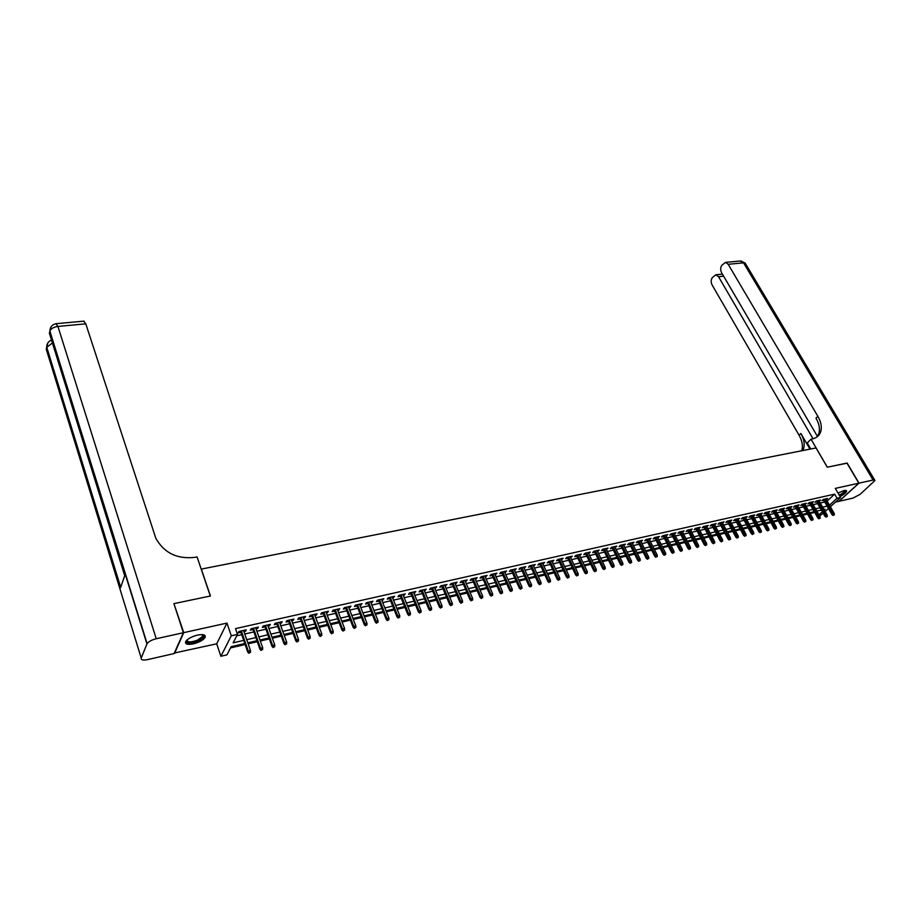 <?xml version="1.0" encoding="UTF-8"?>
<svg xmlns="http://www.w3.org/2000/svg" width="921" height="921" viewBox="0 0 921 921"><rect width="100%" height="100%" fill="white"/><g stroke="black" fill="none" stroke-linecap="round" stroke-linejoin="round"><path stroke-width="1.38" d="M193.41 643.86C199.201 642.34 203.081 640.222 205.061 637.516C206.005 634.834 203.483 634.028 197.485 635.099C191.683 636.607 187.78 638.725 185.777 641.442C184.822 644.159 187.366 644.965 193.41 643.86M840.021 496.546C843.889 494.519 846.1 492.723 846.664 491.146L844.108 490.49L838.006 493.08M244.802 643.526L231.148 646.692L226.946 654.854L220.879 656.27L231.298 635.801L237.491 634.396L233.151 642.823L243.72 640.383M174.334 653.024L216.7 643.802L220.879 656.27M835.451 502.129L838.812 501.358L858.821 483.191L835.289 488.395L840.551 497.478L830.374 506.746M823.201 513.273L819.586 515.887M230.526 647.912L245.147 644.516M248.163 643.814L257.316 641.695M260.321 640.993L269.358 638.898M272.351 638.207L281.273 636.135M284.267 635.444L293.074 633.395M296.067 632.704L304.77 630.689M307.741 629.999L316.34 628.007M319.311 627.316L327.795 625.347M330.766 624.657L339.147 622.711M342.105 622.032L350.383 620.109M353.33 619.419L361.504 617.531M364.451 616.84L372.533 614.975M375.469 614.284L383.447 612.442M386.371 611.763L394.257 609.932M397.181 609.253L404.964 607.446M407.876 606.766L415.567 604.982M418.479 604.314L426.078 602.541M428.979 601.874L436.496 600.135M439.386 599.456L446.8 597.741M449.69 597.073L457.023 595.369M459.901 594.701L467.143 593.02M470.021 592.353L477.182 590.695M480.048 590.027L487.117 588.392M489.972 587.725L496.972 586.101M499.815 585.445L506.723 583.845M509.566 583.177L516.393 581.6M519.237 580.932L525.983 579.378M528.815 578.71L535.481 577.168M538.313 576.511L544.898 574.98M547.719 574.336L554.235 572.816M557.044 572.171L563.479 570.675M566.288 570.018L572.655 568.545M575.441 567.9L581.738 566.438M584.524 565.793L590.752 564.354M593.527 563.71L599.675 562.282M602.461 561.637L608.539 560.221M611.302 559.577L617.312 558.184M620.075 557.55L626.015 556.169M628.767 555.524L634.65 554.166M637.39 553.533L643.203 552.186M645.943 551.541L651.688 550.217M654.417 549.584L660.104 548.26M662.832 547.627L668.439 546.326M671.167 545.692L676.716 544.403M679.433 543.781L684.925 542.504M687.63 541.882L693.053 540.615M695.758 539.994L701.123 538.75M703.817 538.117L709.135 536.885M711.818 536.264L717.068 535.043M719.75 534.422L724.942 533.224M727.613 532.603L732.759 531.405M735.418 530.795L740.496 529.61M743.166 528.999L748.186 527.825M750.834 527.215L755.807 526.064M758.455 525.442L763.371 524.302M766.007 523.692L770.877 522.564M773.513 521.954L778.314 520.837M780.95 520.227L785.705 519.122M788.318 518.523L793.027 517.429M795.64 516.819L800.303 515.737M802.905 515.138L807.51 514.068M810.112 513.469L814.671 512.41M174.069 604.095L183.751 632.646L174.472 653.461M174.299 603.554L210.437 596.002L201.331 569.086L816.041 447.94L827.254 467.2L846.94 463.09L858.821 483.191M243.938 631.599L245.516 631.242L246.252 629.837L238.93 631.484L238.205 632.9L240.922 632.278M256.061 628.847L257.592 628.502L258.352 627.097L251.111 628.732L250.362 630.137L253.056 629.527M268.069 626.13L269.565 625.796L270.337 624.392L263.164 626.015L262.393 627.42L265.075 626.81M279.949 623.436L281.4 623.114L282.194 621.71L275.091 623.31L274.308 624.714L276.968 624.116M291.727 620.777L293.131 620.455L293.937 619.062L286.903 620.65L286.109 622.043L288.745 621.445M303.377 618.141L304.747 617.83L305.565 616.425L298.611 618.003L297.794 619.396L300.407 618.808M314.913 615.516L316.248 615.216L317.089 613.823L310.193 615.389L309.364 616.782L311.943 616.195M326.345 612.937L328.486 611.245L321.659 612.787L320.807 614.18L323.386 613.605M337.65 610.37L339.78 608.7L333.022 610.232L332.159 611.613L334.703 611.037M348.863 607.837L350.959 606.168L344.27 607.687L343.383 609.069L345.916 608.505M359.961 605.316L362.034 603.669L355.402 605.166L354.516 606.548L357.014 605.983M370.944 602.829L373.005 601.194L366.431 602.679L365.533 604.061L368.02 603.497M381.835 600.365L383.873 598.731L377.368 600.204L376.447 601.586L378.911 601.022M392.622 597.925L394.637 596.301L388.19 597.764L387.257 599.134L389.698 598.581M403.294 595.507L405.298 593.895L398.908 595.334L397.964 596.716L400.393 596.163M413.886 593.101L415.855 591.512L409.523 592.94L408.567 594.31L410.973 593.769M424.362 590.729L426.319 589.141L420.045 590.557L419.078 591.927L421.461 591.386M434.747 588.381L436.681 586.804L430.475 588.208L429.485 589.578L431.857 589.037M445.039 586.055L446.95 584.478L440.802 585.871L439.801 587.241L442.149 586.7M455.227 583.741L457.115 582.187L451.025 583.557L450.012 584.927L452.349 584.398M465.324 581.45L467.2 579.908L461.168 581.266L460.143 582.625L462.457 582.107M475.328 579.182L477.193 577.651L471.207 578.998L470.171 580.357L472.473 579.839M485.252 576.937L487.082 575.406L481.153 576.753L480.106 578.112L482.397 577.594M495.072 574.716L496.891 573.196L491.02 574.52L489.96 575.878L492.228 575.36M504.812 572.517L506.608 570.997L500.794 572.309L499.723 573.668L501.968 573.15M514.459 570.329L516.244 568.821L510.476 570.122L509.394 571.469L511.627 570.962M524.026 568.165L525.787 566.668L520.077 567.958L518.984 569.305L521.205 568.798M533.501 566.012L535.251 564.527L529.587 565.805L528.481 567.152L530.692 566.657M542.906 563.882L544.633 562.409L539.015 563.675L537.899 565.022L540.086 564.527M552.209 561.775L553.924 560.302L548.352 561.568L547.235 562.904L549.411 562.409M561.442 559.68L563.134 558.23L557.619 559.473L556.491 560.808L558.644 560.313M570.594 557.608L572.275 556.157L566.795 557.401L565.655 558.725L567.797 558.241M579.666 555.559L581.324 554.12L575.901 555.34L574.75 556.675L576.88 556.192M588.657 553.521L590.303 552.082L584.927 553.302L583.764 554.626L585.871 554.154M597.568 551.506L599.191 550.079L593.872 551.276L592.698 552.6L594.793 552.128M606.409 549.503L608.021 548.087L602.737 549.273L601.563 550.597L603.635 550.125M615.17 547.523L616.759 546.107L611.521 547.293L610.347 548.605L612.407 548.145M623.851 545.554L625.44 544.15L620.236 545.324L619.05 546.637L621.099 546.176M632.462 543.597L634.039 542.204L628.882 543.367L627.685 544.679L629.722 544.219M641.004 541.663L642.559 540.282L637.447 541.433L636.25 542.745L638.265 542.285M649.478 539.752L651.009 538.371L645.955 539.51L644.735 540.823L646.738 540.362M657.87 537.841L659.401 536.471L654.37 537.611L653.15 538.912L655.142 538.463M666.194 535.964L667.713 534.594L662.729 535.723L661.497 537.024L663.477 536.575M674.46 534.088L675.956 532.729L671.018 533.846L669.774 535.147L671.743 534.698M682.645 532.234L684.13 530.887L679.238 531.993L677.983 533.294L679.94 532.845M690.773 530.392L692.235 529.045L687.377 530.151L686.133 531.44L688.068 531.003M698.82 528.573L700.282 527.238L695.459 528.32L694.204 529.621L696.138 529.184M706.821 526.754L708.261 525.431L703.483 526.513L702.216 527.802L704.128 527.365M714.742 524.97L716.17 523.646L711.426 524.717L710.16 526.006L712.06 525.569M722.605 523.186L724.021 521.873L719.313 522.932L718.035 524.222L719.934 523.784M730.399 521.413L731.804 520.112L727.141 521.159L725.852 522.449L727.74 522.023M738.135 519.663L739.528 518.362L734.9 519.409L733.611 520.687L735.476 520.273M745.803 517.924L747.184 516.635L742.591 517.671L741.301 518.949L743.155 518.535M753.413 516.209L754.783 514.92L750.235 515.944L748.934 517.222L750.776 516.808M760.965 514.494L762.323 513.216L757.81 514.229L756.498 515.507L758.328 515.092M768.459 512.801L769.806 511.523L765.316 512.537L764.004 513.803L765.823 513.388M772.788 510.844L781.469 526.524L783.759 525.304L775.413 510.257L775.896 511.109L777.22 509.843L772.777 510.856L771.464 512.122L773.272 511.708M783.264 509.44L784.588 508.185L780.168 509.175L778.855 510.441L780.651 510.038M790.575 507.77L791.887 506.527L787.513 507.517L786.189 508.783L787.973 508.38M797.828 506.124L799.14 504.892L794.788 505.871L793.465 507.137L795.237 506.734M805.035 504.489L806.324 503.269L802.018 504.248L800.683 505.502L802.444 505.099M812.172 502.854L813.462 501.657L809.191 502.624L807.844 503.879L809.594 503.476M819.264 501.243L820.542 500.057L816.305 501.012L814.958 502.267L816.697 501.876M827.116 501.07L834.668 494.128L235.511 628.617L237.491 634.396M236.755 635.824L241.751 634.684M244.767 634.005L253.897 631.921M256.901 631.242L265.916 629.181M268.909 628.502L277.808 626.476M280.801 625.796L289.597 623.793M292.579 623.114L301.259 621.145M304.229 620.466L312.806 618.509M315.776 617.841L324.25 615.907M327.208 615.24L335.578 613.328M338.525 612.661L346.791 610.784M349.738 610.105L357.901 608.251M360.836 607.584L368.907 605.753M371.842 605.085L379.797 603.267M382.722 602.599L390.596 600.814M393.509 600.147L401.291 598.385M404.204 597.717L411.883 595.968M414.784 595.311L422.371 593.585M425.272 592.917L432.766 591.213M435.656 590.557L443.07 588.876M445.948 588.22L453.27 586.55M456.148 585.894L463.378 584.248M466.245 583.592L473.394 581.968M476.261 581.324L483.318 579.712M486.184 579.067L493.161 577.479M496.005 576.822L502.912 575.257M505.744 574.612L512.571 573.058M515.403 572.413L522.138 570.882M524.97 570.237L531.624 568.718M534.445 568.073L541.03 566.576M543.851 565.943L550.355 564.458M553.164 563.813L559.6 562.351M562.397 561.718L568.752 560.267M571.55 559.634L577.835 558.207M580.621 557.573L586.838 556.157M589.613 555.524L595.76 554.131M598.523 553.498L604.602 552.116M607.365 551.483L613.374 550.113M616.126 549.492L622.066 548.133M624.818 547.511L630.689 546.176M633.429 545.554L639.243 544.23M641.972 543.609L647.716 542.296M650.445 541.675L656.12 540.385M658.849 539.764L664.455 538.497M667.172 537.876L672.721 536.609M675.438 535.999L680.918 534.744M683.624 534.134L689.058 532.891M691.752 532.28L697.116 531.06M699.81 530.45L705.118 529.241M707.8 528.631L713.05 527.434M715.721 526.824L720.913 525.638M723.584 525.039L728.718 523.865M731.389 523.266L736.466 522.103M739.126 521.505L744.145 520.353M746.793 519.755L751.766 518.627M754.414 518.016L759.318 516.9M761.955 516.301L766.825 515.196M769.449 514.597L774.262 513.504M776.887 512.905L781.641 511.823M784.266 511.224L788.963 510.153M791.576 509.566L796.228 508.507M798.841 507.908L803.446 506.861M806.036 506.274L810.595 505.238M813.185 504.65L817.698 503.614M820.277 503.027L824.744 502.014M826.298 499.643L827.576 498.468L823.362 499.424L822.016 500.667L823.742 500.276M216.7 643.802L226.957 623.08L183.751 632.646M226.957 623.08L231.298 635.801M834.668 494.128L837.062 498.261L840.551 497.478M824.249 509.969L825.124 509.175L823.95 509.44M821.359 510.038L816.858 511.086M814.256 511.685L809.709 512.744M807.107 513.342L802.502 514.413M799.889 515.012L795.237 516.094M792.624 516.693L787.916 517.786M785.291 518.396L780.536 519.49M777.911 520.1L773.099 521.217M770.463 521.827L765.604 522.955M762.968 523.565L758.052 524.705M755.404 525.315L750.431 526.467M747.783 527.077L742.752 528.24M740.093 528.861L735.016 530.036M732.345 530.646L727.21 531.843M724.539 532.453L719.347 533.662M716.665 534.284L711.415 535.492M708.733 536.114L703.414 537.346M700.72 537.968L695.355 539.211M692.661 539.844L687.227 541.099M684.522 541.721L679.03 542.999M676.313 543.62L670.764 544.91M668.047 545.543L662.429 546.844M659.701 547.465L654.025 548.789M651.285 549.423L645.54 550.746M642.8 551.38L636.998 552.727M634.247 553.36L628.375 554.718M625.624 555.363L619.683 556.733M616.92 557.378L610.911 558.771M608.136 559.404L602.058 560.82M599.283 561.453L593.136 562.881M590.349 563.525L584.133 564.964M581.347 565.609L575.049 567.071M572.263 567.716L565.897 569.19M563.088 569.834L556.652 571.331M553.843 571.976L547.327 573.484M544.507 574.14L537.922 575.671M535.101 576.316L528.424 577.858M525.592 578.515L518.845 580.08M516.013 580.737L509.186 582.314M506.343 582.981L499.435 584.57M496.58 585.238L489.592 586.85M486.737 587.517L479.668 589.152M476.802 589.82L469.641 591.478M466.763 592.134L459.521 593.815M456.643 594.482L449.321 596.175M446.432 596.843L439.006 598.569M436.117 599.237L428.61 600.976M425.709 601.643L418.111 603.405M415.198 604.072L407.508 605.857M404.595 606.536L396.813 608.332M393.889 609.011L386.003 610.842M383.078 611.521L375.1 613.363M372.165 614.042L364.083 615.907M361.147 616.598L352.973 618.486M350.015 619.165L341.737 621.088M338.778 621.767L330.409 623.713M327.439 624.392L318.954 626.361M315.984 627.051L307.395 629.043M304.414 629.722L295.71 631.737M292.728 632.428L283.921 634.477M280.928 635.168L272.006 637.228M269.013 637.931L259.975 640.014M256.971 640.717L247.818 642.835M818.965 514.793L822.326 511.731M828.451 508.496L825.135 511.512M829.487 505.192L837.062 498.261M246.736 639.692L255.877 637.585M258.882 636.895L267.907 634.822M270.912 634.132L279.823 632.082M282.816 631.392L291.612 629.365M294.605 628.675L303.297 626.683M306.267 625.992L314.855 624.024M317.826 623.333L326.31 621.387M329.269 620.696L337.639 618.774M340.597 618.095L348.875 616.195M351.822 615.516L359.996 613.628M362.932 612.949L371.002 611.095M373.938 610.427L381.916 608.585M384.84 607.918L392.714 606.099M395.639 605.431L403.421 603.635M406.334 602.967L414.024 601.194M416.925 600.527L424.523 598.777M427.425 598.109L434.931 596.382M437.82 595.726L445.234 594.01M448.124 593.354L455.446 591.662M458.324 591.006L465.566 589.336M468.432 588.68L475.593 587.034M478.46 586.366L485.528 584.743M488.383 584.087L495.371 582.475M498.215 581.819L505.122 580.23M507.966 579.585L514.793 578.008M517.625 577.352L524.371 575.809M527.203 575.153L533.869 573.622M536.69 572.966L543.275 571.457M546.095 570.801L552.6 569.305M555.409 568.66L561.845 567.186M564.654 566.542L571.008 565.068M573.806 564.423L580.103 562.984M582.889 562.34L589.106 560.912M591.881 560.267L598.028 558.851M600.803 558.218L606.881 556.814M609.644 556.18L615.654 554.799M618.417 554.166L624.357 552.796M627.109 552.163L632.98 550.816M635.732 550.182L641.534 548.847M644.274 548.214L650.019 546.89M652.747 546.257L658.434 544.956M661.151 544.334L666.769 543.033M669.486 542.411L675.035 541.134M677.752 540.512L683.244 539.245M685.949 538.624L691.372 537.369M694.077 536.759L699.442 535.515M702.136 534.894L707.443 533.673M710.126 533.063L715.375 531.854M718.058 531.233L723.25 530.036M725.921 529.425L731.055 528.24M733.726 527.629L738.803 526.455M741.463 525.845L746.494 524.694M749.141 524.084L754.115 522.944M756.751 522.334L761.667 521.194M764.315 520.595L769.173 519.467M771.81 518.868L776.61 517.763M779.247 517.153L784.001 516.059M786.615 515.461L791.323 514.379M793.937 513.768L798.588 512.698M801.201 512.099L805.806 511.04M808.408 510.441L812.955 509.394M815.557 508.795L820.058 507.759M822.649 507.172L827.104 506.136M768.01 511.926L768.482 512.79M757.856 514.217L766.514 530.047L768.828 528.815L761.011 514.482M752.998 515.323L753.482 516.186M745.411 517.038L745.883 517.913M737.756 518.765L738.228 519.64M730.042 520.503L730.514 521.39M722.26 522.265L722.732 523.151M714.42 524.037L714.892 524.924M706.522 525.822L706.994 526.72M698.544 527.629L699.016 528.527M690.508 529.437L690.98 530.346M682.415 531.267L682.875 532.177M674.241 533.121L674.713 534.03M666.01 534.974L666.47 535.895M657.698 536.851L658.17 537.772M649.328 538.75L649.789 539.671M640.878 540.662L641.35 541.583M632.359 542.584L632.831 543.517M623.77 544.518L624.242 545.462M615.113 546.475L615.573 547.419M606.375 548.456L606.835 549.4M597.568 550.447L598.028 551.403M588.68 552.45L589.141 553.417M579.712 554.477L580.172 555.444M570.663 556.526L571.124 557.493M561.545 558.587L562.006 559.554M552.347 560.659L552.796 561.649M543.056 562.766L543.517 563.744M533.696 564.884L534.145 565.862M524.245 567.014L524.694 568.004M514.712 569.166L515.161 570.168M505.088 571.342L505.537 572.344M495.383 573.541L495.832 574.543M485.586 575.752L486.035 576.765M475.697 577.985L476.145 579.01M465.727 580.242L466.164 581.266M455.665 582.509L456.102 583.546M445.499 584.812L445.937 585.848M435.242 587.126L435.679 588.174M424.892 589.463L425.329 590.511M414.45 591.823L414.887 592.882M403.905 594.206L404.331 595.265M393.255 596.612L393.693 597.683M382.514 599.041L382.94 600.112M371.67 601.494L372.096 602.576M360.71 603.969L361.136 605.051M349.658 606.467L350.072 607.561M338.491 608.988L338.905 610.082M327.22 611.532L327.634 612.638M315.834 614.111L316.248 615.216M304.333 616.713L304.747 617.83M292.728 619.326L293.131 620.455M280.997 621.986L281.4 623.114M269.151 624.657L269.565 625.796M257.201 627.362L257.592 628.502M245.113 630.091L245.516 631.242M823.293 499.493L831.985 514.632L832.964 513.745L824.583 499.147M833.655 514.966L833.102 515.461L834.357 514.793L832.964 513.745L834.23 513.446L825.838 498.86M831.985 514.632L833.102 515.461M834.357 514.793L834.23 513.446M845.064 490.34C845.835 491.457 843.981 493.242 839.503 495.671M839.204 495.153C842.393 493.506 844.223 492.033 844.707 490.732L844.649 490.386M839.641 495.889C843.475 493.875 845.685 492.09 846.238 490.525L846.249 490.433M202.608 634.638L203.207 634.937C204.543 636.561 202.747 638.541 197.819 640.901C189.945 643.618 186.295 643.365 186.848 640.141M187.009 639.98C187.343 642.467 190.808 642.524 197.439 640.164L202.655 636.423L202.39 634.615L203.207 634.937M185.443 642.363C187.619 644.067 191.879 643.687 198.211 641.246L204.692 636.607L205.015 635.525M846.998 463.182L827.323 467.189L811.021 439.19L812.195 438.972C816.605 438.039 819.46 435.575 820.761 431.581C822.039 426.987 821.06 421.887 817.836 416.269L728.177 264.281L725.529 262.358L721.834 265.248C720.395 267.551 720.326 270.049 721.615 272.731L817.503 436.554M810.756 448.988L807.257 442.955L811.021 439.19M859.017 483.145L839.019 501.312L852.961 498.111L860.133 494.324L874.95 480.509L873.073 480.037L859.017 483.145L847.147 463.044M813.047 438.776L718.53 276.703L715.882 274.769L712.313 277.589C710.897 279.846 710.828 282.298 712.106 284.969L799.094 435.276C802.214 440.837 803.112 445.891 801.811 450.461L801.707 450.76M802.836 450.542L803.619 448.654C804.931 444.083 804.01 439.018 800.89 433.469L809.973 449.137M817.169 436.83L818.884 433.446C820.162 428.864 819.195 423.752 815.983 418.146L817.836 416.269M183.371 632.727L173.919 603.635L210.31 596.025L197.082 556.94L194.987 557.343C177.143 559.335 164.088 552.968 155.822 538.255L85.791 323.847L57.931 326.437L156.236 638.737L183.371 632.727L174.104 653.553L147.602 659.62C143.008 660.495 140.89 659.977 141.224 658.078L146.934 643.952L49.757 331.468L49.4 333.264L124.703 575.694L120.559 587.725L46.603 347.459L46.257 349.209L141.224 658.078M156.236 638.737C151.735 639.888 148.684 641.511 147.107 643.618L146.934 643.952M83.719 321.153L85.791 323.847M816.236 501.07L824.928 516.29L825.918 515.403L817.537 500.736M826.609 516.623L826.056 517.118L827.311 516.462L825.918 515.403L827.185 515.104L818.804 500.448M824.928 516.29L826.056 517.118M827.311 516.462L827.185 515.104M809.133 502.67L817.825 517.959L818.804 517.072L810.434 502.336M819.494 518.304L818.953 518.799L820.208 518.132L818.804 517.072L820.093 516.773L811.712 502.049M817.825 517.959L818.953 518.799M820.208 518.132L820.093 516.773M801.984 504.282L810.664 519.651L811.643 518.753L803.273 503.96M812.334 519.985L813.059 519.812L811.643 518.753L812.932 518.454L804.563 503.672M810.664 519.651L811.792 520.48M813.059 519.812L812.932 518.454M794.765 505.905L803.457 521.344L804.424 520.446L796.066 505.594M805.127 521.689L805.852 521.516L804.424 520.446L805.725 520.146L797.367 505.295M803.457 521.344L804.586 522.184M805.852 521.516L805.725 520.146M787.501 507.54L796.181 523.059L797.149 522.161L788.79 507.229M797.851 523.404L798.576 523.232L797.149 522.161L798.461 521.85L790.103 506.93M796.181 523.059L797.31 523.899M798.576 523.232L798.461 521.85M780.168 509.186L788.848 524.786L789.815 523.888L781.469 508.887M790.517 525.131L791.254 524.958L790.517 525.131L789.815 523.888L791.139 523.577L782.792 508.588M788.848 524.786L789.976 525.626M791.254 524.958L791.139 523.577M783.126 526.87L783.875 526.697L783.126 526.87L774.077 510.556M781.469 526.524L782.597 527.376M783.875 526.697L783.759 525.304M765.351 512.525L774.02 528.274L774.975 527.376L766.64 512.237M775.678 528.631L776.426 528.458L775.678 528.631L774.975 527.376L776.322 527.054L767.987 511.938M774.02 528.274L775.148 529.138M776.426 528.458L776.322 527.054M768.172 530.404L768.931 530.22L768.172 530.404L759.134 513.93M766.514 530.047L767.642 530.899M768.931 530.22L768.828 528.815M750.293 515.933L758.95 531.82L759.894 530.91L751.582 515.645M760.608 532.188L761.368 532.004L760.608 532.188L759.894 530.91L761.264 530.6L752.941 515.334M758.95 531.82L760.078 532.683M761.368 532.004L761.264 530.6M742.683 517.648L751.317 533.616L752.261 532.706L743.961 517.36M752.975 533.984L753.746 533.8L752.975 533.984L752.261 532.706L753.643 532.384L745.331 517.049M751.317 533.616L752.457 534.491M753.746 533.8L753.643 532.384M735.004 519.386L743.627 535.423L744.571 534.514L736.27 519.099M745.296 535.792L746.068 535.619L745.296 535.792L744.571 534.514L745.964 534.192L737.663 518.788M743.627 535.423L744.767 536.298M746.068 535.619L745.964 534.192M727.256 521.136L735.879 537.254L736.823 536.344L728.523 520.849M737.537 537.622L738.32 537.438L737.537 537.622L736.823 536.344L738.216 536.01L729.927 520.538M735.879 537.254L737.019 538.129M738.32 537.438L738.216 536.01M719.462 522.898L728.062 539.096L728.995 538.175L720.717 522.61M729.72 539.464L730.503 539.28L729.72 539.464L728.995 538.175L730.411 537.841L722.133 522.299M728.062 539.096L729.202 539.971M730.503 539.28L730.411 537.841M711.588 524.682L720.187 540.949L721.12 540.028L712.842 524.394M721.845 541.329L722.64 541.134L721.845 541.329L721.12 540.028L722.536 539.694L714.27 524.072M720.187 540.949L721.327 541.836M722.64 541.134L722.536 539.694M703.656 526.467L712.244 542.814L713.165 541.893L704.91 526.19M713.902 543.194L714.696 543.01L713.902 543.194L713.165 541.893L714.604 541.56L706.349 525.868M712.244 542.814L713.384 543.712M714.696 543.01L714.604 541.56M695.666 528.274L704.231 544.702L705.152 543.781L696.909 527.998M705.889 545.082L706.695 544.898L705.889 545.082L705.152 543.781L706.603 543.436L698.36 527.664M704.231 544.702L705.382 545.6M706.695 544.898L706.603 543.436M687.607 530.093L696.161 546.602L697.082 545.681L688.839 529.817M697.819 546.993L698.625 546.798L697.819 546.993L697.082 545.681L698.532 545.336L690.301 529.483M696.161 546.602L697.301 547.5M698.625 546.798L698.532 545.336M679.468 531.935L688.022 548.513L688.931 547.592L680.711 531.659M689.668 548.916L690.485 548.72L689.668 548.916L688.931 547.592L690.405 547.247L682.173 531.325M688.022 548.513L689.161 549.423M690.485 548.72L690.405 547.247M671.282 533.789L679.813 550.447L680.723 549.526L672.503 533.512M681.459 550.85L682.277 550.654L681.459 550.85L680.723 549.526L682.196 549.181L673.988 533.178M679.813 550.447L680.953 551.357M682.277 550.654L682.196 549.181M663.016 535.654L671.536 552.404L672.434 551.472L664.237 535.377M673.182 552.796L674.011 552.6L673.182 552.796L672.434 551.472L673.93 551.126L665.733 535.043M671.536 552.404L672.675 553.314M674.011 552.6L673.93 551.126M654.681 537.542L663.189 554.361L664.076 553.44L655.902 537.265M664.824 554.764L665.664 554.569L664.824 554.764L664.076 553.44L665.595 553.084L657.41 536.92M663.189 554.361L664.329 555.282M665.664 554.569L665.595 553.084M646.277 539.441L654.762 556.342L655.66 555.421L647.486 539.165M656.408 556.756L657.249 556.56L656.408 556.756L655.66 555.421L657.18 555.052L649.006 538.82M654.762 556.342L655.913 557.274M657.249 556.56L657.18 555.052M637.804 541.352L646.277 558.345L647.164 557.412L639.013 541.076M647.912 558.759L648.764 558.552L647.912 558.759L647.164 557.412L648.695 557.055L640.544 540.731M646.277 558.345L647.417 559.277M648.764 558.552L648.695 557.055M629.25 543.286L637.712 560.359L638.598 559.427L630.459 543.01M639.347 560.774L640.21 560.578L639.347 560.774L638.598 559.427L640.141 559.059L632.002 542.665M637.712 560.359L638.863 561.292M640.21 560.578L640.141 559.059M620.639 545.232L629.078 562.397L629.952 561.453L621.825 544.956M630.712 562.812L631.576 562.604L630.712 562.812L629.952 561.453L631.518 561.085L623.39 544.61M629.078 562.397L630.229 563.33M631.576 562.604L631.518 561.085M611.947 547.201L620.374 564.446L621.238 563.502L613.133 546.924M621.997 564.872L622.872 564.665L621.997 564.872L621.238 563.502L622.815 563.134L614.698 546.567M620.374 564.446L621.514 565.39M622.872 564.665L622.815 563.134M603.174 549.181L611.579 566.507L612.442 565.575L604.36 548.904M613.213 566.945L614.088 566.737L613.213 566.945L612.442 565.575L614.031 565.195L605.937 548.548M611.579 566.507L612.73 567.463M614.088 566.737L614.031 565.195M594.333 551.172L602.725 568.602L603.577 567.658L595.507 550.908M604.349 569.028L605.235 568.821L604.349 569.028L603.577 567.658L605.178 567.278L597.107 550.551M602.725 568.602L603.865 569.558M605.235 568.821L605.178 567.278M585.411 553.187L593.78 570.698L594.632 569.754L586.585 552.922M595.403 571.135L596.301 570.928L595.403 571.135L594.632 569.754L596.244 569.374L588.197 552.565M593.78 570.698L594.931 571.665M596.301 570.928L596.244 569.374M576.419 555.225L584.766 572.827L585.606 571.883L577.582 554.96M586.378 573.265L587.287 573.046L586.378 573.265L585.606 571.883L587.241 571.492L579.205 554.592M584.766 572.827L585.917 573.795M587.287 573.046L587.241 571.492M567.348 557.274L575.671 574.969L576.511 574.013L568.499 557.009M577.283 575.406L578.192 575.199L577.283 575.406L576.511 574.013L578.146 573.633L570.134 556.641M575.671 574.969L576.822 575.936M578.192 575.199L578.146 573.633M558.184 559.346L566.496 577.122L567.324 576.178L559.335 559.082M568.107 577.571L569.028 577.363L568.107 577.571L567.324 576.178L568.982 575.786L560.981 558.713M566.496 577.122L567.647 578.1M569.028 577.363L568.982 575.786M548.951 561.43L557.24 579.309L558.057 578.353L550.09 561.177M558.84 579.758L559.772 579.539L558.84 579.758L558.057 578.353L559.738 577.962L551.76 560.797M557.24 579.309L558.379 580.288M559.772 579.539L559.738 577.962M539.637 563.537L547.891 581.508L548.709 580.552L540.765 563.284M549.503 581.957L550.436 581.738L549.503 581.957L548.709 580.552L550.401 580.149L542.446 562.904M547.891 581.508L549.043 582.486M550.436 581.738L550.401 580.149M530.231 565.655L538.474 583.718L539.28 582.763L531.348 565.402M540.074 584.19L541.018 583.96L540.074 584.19L539.28 582.763L540.984 582.371L533.052 565.022M538.474 583.718L539.625 584.72M541.018 583.96L540.984 582.371M520.745 567.808L528.965 585.963L529.759 585.008L521.862 567.555M530.554 586.424L531.509 586.205L530.554 586.424L529.759 585.008L531.486 584.605L523.577 567.163M528.965 585.963L530.116 586.953M531.509 586.205L531.486 584.605M511.178 569.961L519.363 588.22L520.158 587.264L512.283 569.719M520.964 588.692L521.919 588.461L520.964 588.692L520.158 587.264L521.896 586.85L514.01 569.328M519.363 588.22L520.515 589.221M521.919 588.461L521.896 586.85M501.519 572.148L509.693 590.499L510.476 589.544L502.624 571.895M511.27 590.971L512.249 590.741L511.27 590.971L510.476 589.544L512.226 589.129L504.363 571.504M509.693 590.499L510.833 591.512M512.249 590.741L512.226 589.129M491.779 574.347L499.919 592.802L500.69 591.835L492.862 574.105M501.496 593.285L502.486 593.043L501.496 593.285L500.69 591.835L502.463 591.42L494.623 573.702M499.919 592.802L501.07 593.815M502.486 593.043L502.463 591.42M481.948 576.569L490.064 595.116L490.824 594.16L483.03 576.327M491.641 595.611L492.631 595.369L491.641 595.611L490.824 594.16L492.608 593.734L484.803 575.924M490.064 595.116L491.204 596.14M492.631 595.369L492.608 593.734M472.024 578.814L480.106 597.464L480.866 596.497L473.095 578.572M481.683 597.948L482.685 597.717L481.683 597.948L480.866 596.497L482.673 596.071L474.891 578.169M480.106 597.464L481.257 598.489M482.685 597.717L482.673 596.071M462.02 581.07L470.067 599.824L470.815 598.857L463.079 580.84M471.633 600.319L472.646 600.089L471.633 600.319L470.815 598.857L472.634 598.431L464.886 580.426M470.067 599.824L471.218 600.86M472.646 600.089L472.634 598.431M451.912 583.361L459.936 602.207L460.673 601.24L452.959 583.12M461.49 602.714L462.515 602.472L461.49 602.714L460.673 601.24L462.515 600.814L454.79 582.705M459.936 602.207L461.076 603.243M462.515 602.472L462.515 600.814M441.712 585.664L449.701 604.613L450.438 603.646L442.748 585.434M451.255 605.12L452.292 604.878L451.255 605.12L450.438 603.646L452.292 603.209L444.59 585.008M449.701 604.613L450.853 605.661M452.292 604.878L452.292 603.209M431.419 587.989L439.375 607.043L440.1 606.076L432.444 587.759M440.929 607.561L441.965 607.319L440.929 607.561L440.1 606.076L441.976 605.638L434.309 587.333M439.375 607.043L440.526 608.102M441.965 607.319L441.976 605.638M421.035 590.338L428.956 609.495L429.67 608.528L422.048 590.108M430.498 610.024L431.546 609.771L430.498 610.024L429.67 608.528L431.558 608.09L423.925 589.682M428.956 609.495L430.107 610.554M431.546 609.771L431.558 608.09M410.547 592.71L418.433 611.981L419.147 611.003L411.549 592.479M419.976 612.5L421.035 612.258L419.976 612.5L419.147 611.003L421.047 610.554L413.448 592.053M418.433 611.981L419.585 613.041M421.035 612.258L421.047 610.554M399.956 595.104L407.819 614.48L408.51 613.501L400.957 594.874M409.35 615.009L410.421 614.756L409.35 615.009L408.51 613.501L410.432 613.052L402.868 594.436M407.819 614.48L408.959 615.55M410.421 614.756L410.432 613.052M389.272 597.51L397.089 617.001L397.78 616.022L390.251 597.292M398.62 617.542L399.702 617.289L398.62 617.542L397.78 616.022L399.726 615.573L392.185 596.854M397.089 617.001L398.24 618.083M399.702 617.289L399.726 615.573M378.485 599.951L386.267 619.545L386.947 618.567L379.452 599.732M387.787 620.086L388.881 619.833L387.787 620.086L386.947 618.567L388.904 618.106L381.409 599.295M386.267 619.545L387.407 620.639M388.881 619.833L388.904 618.106M367.594 602.415L375.342 622.124L376.01 621.145L368.55 602.196M376.85 622.665L377.955 622.412L376.85 622.665L376.01 621.145L377.978 620.673L370.518 601.747M375.342 622.124L376.482 623.218M377.955 622.412L377.978 620.673M356.6 604.901L364.302 624.714L364.958 623.736L357.544 604.683M365.81 625.278L366.926 625.014L365.81 625.278L364.958 623.736L366.961 623.264L359.535 604.234M364.302 624.714L365.441 625.82M366.926 625.014L366.961 623.264M345.49 607.411L353.157 627.339L353.814 626.361L346.434 607.192M354.666 627.903L355.782 627.638L354.666 627.903L353.814 626.361L355.828 625.889L348.437 606.743M353.157 627.339L354.309 628.444M355.782 627.638L355.828 625.889M334.288 609.944L341.91 629.987L342.543 629.008L335.209 609.725M343.406 630.551L344.535 630.286L343.406 630.551L342.543 629.008L344.581 628.525L337.236 609.276M341.91 629.987L343.049 631.104M344.535 630.286L344.581 628.525M322.96 612.5L330.547 632.669L331.169 631.679L323.881 612.292M332.032 633.234L333.172 632.969L332.032 633.234L331.169 631.679L333.229 631.196L325.919 611.832M330.547 632.669L331.687 633.786M333.172 632.969L333.229 631.196M311.54 615.078L319.069 635.363L319.691 634.373L312.426 614.883M320.554 635.951L321.705 635.674L320.554 635.951L319.691 634.373L321.763 633.89L314.498 614.411M319.069 635.363L320.209 636.492M321.705 635.674L321.763 633.89M299.993 617.692L307.487 638.092L308.086 637.102L300.879 617.484M308.961 638.679L310.124 638.403L308.961 638.679L308.086 637.102L310.181 636.607L302.963 617.012M307.487 638.092L308.627 639.232M310.124 638.403L310.181 636.607M288.331 620.328L295.779 640.843L296.366 639.853L289.206 620.121M297.241 641.442L298.427 641.166L297.241 641.442L296.366 639.853L298.485 639.358L291.312 619.649M295.779 640.843L296.919 641.995M298.427 641.166L298.485 639.358M276.565 622.987L283.967 643.629L284.543 642.639L277.417 622.792M285.418 644.228L286.604 643.952L285.418 644.228L284.543 642.639L286.673 642.133L279.547 622.308M283.967 643.629L285.096 644.781M286.604 643.952L286.673 642.133M264.672 625.67L272.017 646.438L272.581 645.448L265.513 625.486M273.468 647.049L274.665 646.761L273.468 647.049L272.581 645.448L274.746 644.942L267.666 624.991M272.017 646.438L273.157 647.601M274.665 646.761L274.746 644.942M252.653 628.387L259.964 649.282L260.516 648.292L253.482 628.203M261.403 649.892L262.612 649.604L261.403 649.892L260.516 648.292L262.692 647.774L255.658 627.708M259.964 649.282L261.092 650.445M262.612 649.604L262.692 647.774M240.531 631.127L247.772 652.149L248.313 651.159L241.337 630.943M249.211 652.77L250.431 652.482L249.211 652.77L248.313 651.159L250.524 650.64L243.535 630.448M247.772 652.149L248.912 653.323M250.431 652.482L250.524 650.64M800.89 433.469L799.094 435.276M873.073 480.037L743.558 262.853L728.177 264.281M723.641 276.196L718.53 276.703M740.127 261.023L745.642 263.901L874.639 479.991M47.892 342.854L46.603 347.459L52.405 342.946M51.058 326.828L49.872 331.042C51.092 328.567 53.786 327.024 57.931 326.437L55.928 323.72M202.056 634.592L202.655 636.423M803.619 448.654L801.811 450.461M818.884 433.446L820.761 431.581M722.432 274.124L715.882 274.769M745.239 263.176L740.887 260.954L725.529 262.358M120.697 587.333L46.706 347.056C46.764 343.683 48.376 341.357 51.518 340.079M84.122 321.118L56.331 323.662C52.244 324.445 50.091 326.897 49.872 331.042L147.107 643.618"/></g></svg>
